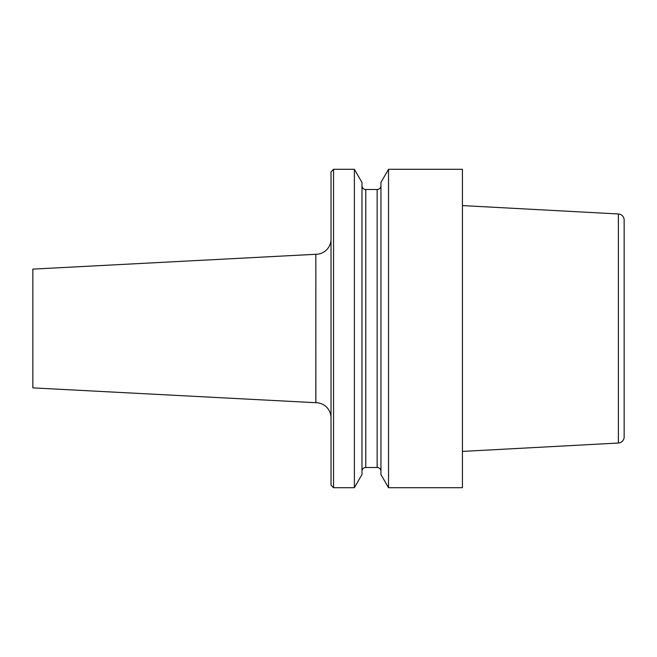 <?xml version="1.0" encoding="UTF-8"?>
<svg xmlns="http://www.w3.org/2000/svg" width="657" height="657" viewBox="0 0 657 657"><rect width="100%" height="100%" fill="white"/><g stroke="black" fill="none" stroke-linecap="round" stroke-linejoin="round"><path stroke-width="0.99" d="M462.429 487.699L388.525 487.699L388.525 169.301L462.429 169.301L462.429 487.699M624.15 436.962L624.15 220.038L624.15 436.962A6.061 6.061 0 0 1 618.385 443.023L462.429 451.416M462.429 205.584L618.385 213.977A6.061 6.061 0 0 1 624.15 220.038M333.551 487.699L331.029 485.17L331.029 171.83L333.551 169.301L354.386 169.301L361.982 182.457L361.982 474.543L354.386 487.699L333.551 487.699L333.551 169.301M354.386 487.699L354.386 169.301M361.982 185.726A3.794 3.794 0 0 0 365.768 189.52L377.143 189.52A3.794 3.794 0 0 0 380.937 185.726M380.937 471.274A3.794 3.794 0 0 0 377.143 467.48L365.768 467.48A3.794 3.794 0 0 0 361.982 471.274M388.525 487.699L380.937 474.543L380.937 182.457L388.525 169.301M331.029 417.877A15.16 15.16 0 0 0 315.869 402.716L32.85 387.885L32.85 269.115L315.869 254.284A15.16 15.16 0 0 0 331.029 239.123M315.836 402.716L315.836 254.284L315.869 402.716M618.385 443.023L618.385 213.977M365.768 467.48L365.768 189.52M377.143 467.48L377.143 189.52"/></g></svg>
